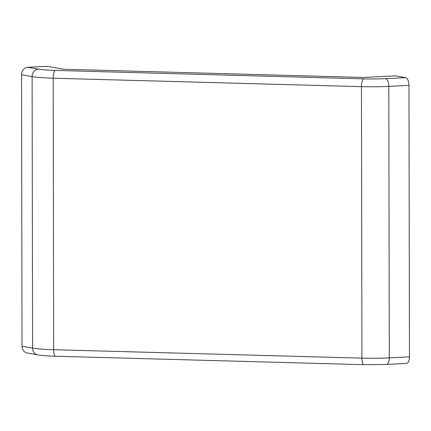 <?xml version="1.0" encoding="UTF-8"?>
<svg xmlns="http://www.w3.org/2000/svg" width="431" height="431" viewBox="0 0 431 431"><rect width="100%" height="100%" fill="white"/><g stroke="black" fill="none" stroke-linecap="round" stroke-linejoin="round"><path stroke-width="0.65" d="M27.896 67.284L46.963 66.32L63.61 69.251L363.866 77.472L395.647 75.867L405.636 77.628L385.476 78.647A28.705 2.672 179.9 0 1 363.592 78.868L55.313 70.425A28.705 2.672 179.9 0 1 38.451 69.143L27.896 67.284A7.176 6.33 100 0 0 21.55 74.752L22.024 346.244A7.176 6.33 100 0 0 27.137 352.989L37.696 354.848A7.176 6.33 -80 0 1 32.584 348.103L32.109 76.61L21.55 74.752M409.45 356.852L389.29 357.87A7.176 3.313 87.1 0 1 386.321 364.448L406.481 363.43A7.176 3.313 -92.9 0 0 409.45 356.852L408.976 85.36A7.176 3.313 -92.9 0 0 405.636 77.628M408.976 85.36L388.816 86.378A35.881 3.34 179.9 0 1 361.464 86.653L53.185 78.21A35.881 3.34 179.9 0 1 32.109 76.61A7.176 6.33 -80 0 1 38.451 69.143M386.321 364.448L363.883 364.68A7.176 2.133 -88.4 0 1 361.938 358.145A35.881 3.34 179.9 0 0 389.29 357.87L388.816 86.378A7.176 3.313 -92.9 0 0 385.476 78.647M55.313 70.425A7.176 2.133 -88.4 0 0 53.185 78.21L53.659 349.708L361.938 358.145L361.464 86.653A7.176 2.133 -88.4 0 1 363.592 78.868M363.883 364.68L55.604 356.238A7.176 2.133 91.6 0 1 53.659 349.708A35.881 3.34 179.9 0 1 32.584 348.103L22.024 346.244M55.604 356.238C47.938 356.028 41.969 355.564 37.696 354.848"/></g></svg>
